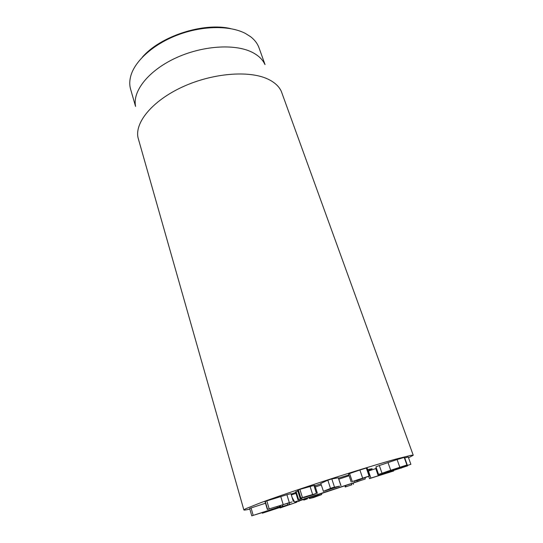 <?xml version="1.0" encoding="UTF-8"?>
<svg xmlns="http://www.w3.org/2000/svg" width="543" height="543" viewBox="0 0 543 543"><rect width="100%" height="100%" fill="white"/><g stroke="black" fill="none" stroke-linecap="round" stroke-linejoin="round"><path stroke-width="0.81" d="M312.252 497.571L319.25 495.304L312.252 497.571M317.607 495.691L321.313 494.707L313.515 497.558L309.476 498.528L317.607 495.691L317.37 494.945M309.598 497.497L309.856 498.325M306.598 499.139L303.808 500.096L306.598 499.139L306.408 498.542M303.931 499.356L304.121 499.967M276.014 508.553L267.115 511.615L276.014 508.553M282.754 506.198L278.396 507.732L288.577 504.651L262.35 513.196L282.754 506.198L282.408 505.058M287.254 503.544L287.661 504.888M263.246 512.443L263.355 512.83M279.699 505.879L280.059 507.074M280.351 505.682L280.704 506.85M289.358 502.642L279.998 505.642L289.392 502.743M291.964 501.976L267.332 509.443L291.964 501.976M267.332 509.443L264.998 501.501L266.817 500.877L286.908 494.707L289.297 502.553M286.908 494.707L290.96 493.668L293.335 501.433M301.474 498.684L297.944 499.75L301.474 498.684M297.944 499.75L295.528 491.91L296.159 491.659L298.582 499.512M301.304 497.938L301.508 498.596M296.159 491.659L297.856 491.11M335.927 487.051L328.61 489.413L332.479 487.797L335.927 487.051M339.585 486.155L323.309 491.361L332.533 487.614L339.585 486.155M320.791 483.467L323.431 491.293M320.906 483.392L327.843 480.188L330.477 488.34M327.843 480.188L331.821 478.906L334.474 487.051M331.821 478.906L338.303 477.786L340.889 485.666M338.303 477.786L341.004 485.652M356.819 480.053L365.962 477.141L356.894 480.277M356.581 480.82L360.111 479.374L352.271 481.56L369.797 475.851L356.581 480.82M351.206 482.035L348.552 474.053L349.597 473.53L352.271 481.56M349.597 473.53L359.894 469.994L362.622 478.071M359.894 469.994L367.054 467.822L369.797 475.851M312.021 494.802L305.689 496.92L312.096 495.026M313.304 494.721L303.585 497.693L308.689 495.759L300.069 498.27L316.447 493.424L313.304 494.721M300.069 498.27L297.55 490.125L299.885 489.352L313.929 485.462L316.447 493.424M313.929 485.462L314.838 485.34L317.343 493.248M265.88 511.425L255.441 514.703L265.88 511.425M279.482 506.857L251.769 515.85L279.482 506.857M249.637 508.424L251.769 515.85L249.637 508.424L265.5 503.218M289.08 504.705L296.098 502.465L289.08 504.705M297.041 502.058L280.113 507.963L297.041 502.058L296.851 501.46M351.857 484.79L345.273 486.99L351.857 484.79L351.504 483.725M353.052 483.216L353.418 484.308M345.66 485.646L346.02 486.725M370.862 478.078L393.668 470.978L369.505 478.607L370.862 478.078L368.459 471.032L375.79 468.589M389.501 471.887L389.65 472.329M378.22 475.424L407.569 465.867L378.22 475.424M375.77 468.31L376.367 468.066M392.263 470.279L392.413 470.713M394.313 469.641L394.449 470.034M382.021 473.686L410.881 464.313L386.942 472.234L381.919 473.381M408.248 456.989L410.881 464.306L408.248 456.989M404.732 457.946L408.248 456.982M385.713 471.915L403.938 465.955L385.774 472.077M378.926 474.27L407.216 464.883L378.926 474.27M378.539 474.351L375.946 466.837L379.333 465.541L381.953 473.109M379.333 465.541L397.082 459.534L399.784 467.156M397.082 459.534L404.508 457.321L407.216 464.883M249.828 509.09C246.013 509.986 244.031 510.277 243.868 509.952L245.606 508.771L260.728 502.716C276.373 496.967 301.195 488.503 327.687 479.924C354.192 471.385 379.279 463.729 395.331 459.242L411.132 455.305L413.237 455.244L408.526 457.776M367.645 469.552L372.186 468.745L368.052 470.74L372.186 468.745L367.645 469.552M291.109 494.15L295.697 492.447L291.109 494.15M314.981 485.781L320.899 483.82L314.981 485.781M338.547 478.139L348.85 474.949L338.547 478.139M230.823 28.664C203.835 22.032 160.294 36.096 142.28 57.259M135.553 106.421L130.612 89.242C129.37 84.946 129.485 80.303 130.965 75.314C135.438 60.219 154.334 43.549 178.796 34.548C203.245 25.541 230.13 25.419 245.402 33.435L250.567 36.68C254.681 39.863 257.491 43.562 259.004 47.777L265.038 64.597M135.512 105.933C132.573 91.149 148.327 70.848 175.117 58.284C201.84 45.666 234.725 43.474 252.074 52.237C258.237 55.338 262.479 59.323 264.787 64.183M413.237 455.244L281.281 91.278C278.946 86.256 274.439 82.169 267.767 79.034C249.006 70.156 212.408 73.095 182.448 86.955C152.427 100.76 134.793 122.372 137.99 137.562L243.868 509.952M300.679 500.042L358.013 481.471L300.679 500.042M294.618 501.99L365.256 478.994L299.295 500.877L294.618 501.99L292.107 497.422M354.667 481.071L354.986 482.15M291.333 494.897L295.976 493.356M315.347 486.942L321.273 484.98M338.88 479.15L349.115 475.763M365.127 477.65L365.256 478.994M288.971 502.988L289.378 504.345M265.235 501.399L267.577 509.348M266.817 500.877L269.165 508.832M280.772 496.56L283.147 504.447M366.335 468.012L369.077 476.055M298.311 489.834L300.829 497.992M299.885 489.352L302.417 497.497M310.101 486.474L312.625 494.497M251.049 507.929L253.187 515.361M277.059 506.626L277.324 507.522M280.073 507.44L280.215 507.915M380.188 473.917L380.453 474.684M389.569 471.148L389.779 471.731M389.833 471.059L390.037 471.65M400.883 467.489L401.114 468.141M401.162 467.394L401.399 468.052M388.014 462.588L390.675 470.184M404.182 457.362L406.897 464.944M321.755 494.49L321.47 493.594M309.476 498.528L309.191 497.626M307.345 498.936L307.148 498.298M303.808 500.096L303.612 499.458M282.896 506.164L282.55 505.017M289.528 504.311L289.107 502.94M262.35 513.196L262.221 512.775M302.091 498.447L301.874 497.768M279.502 506.857L279.251 506.015M298.881 501.562L298.711 501.019M280.113 507.963L279.971 507.474M353.5 484.295L353.133 483.189M345.273 486.99L344.914 485.89M393.668 470.978L393.539 470.611M369.505 478.607L368.711 476.279M395.63 469.681L395.508 469.328M378.159 475.451L375.695 468.317"/></g></svg>
